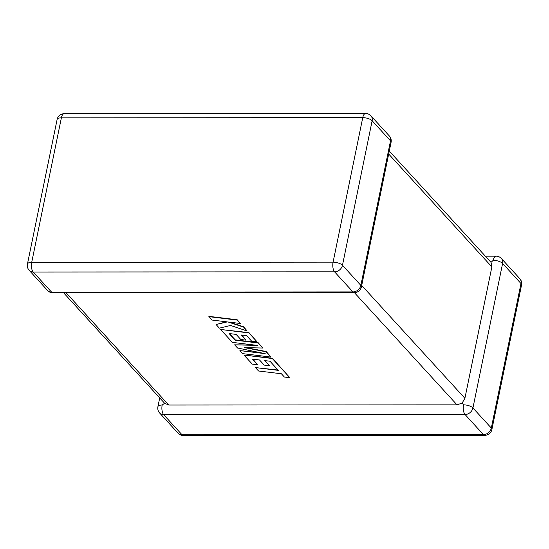 <?xml version="1.0" encoding="UTF-8"?>
<svg xmlns="http://www.w3.org/2000/svg" width="549" height="549" viewBox="0 0 549 549"><rect width="100%" height="100%" fill="white"/><g stroke="black" fill="none" stroke-linecap="round" stroke-linejoin="round"><path stroke-width="0.82" d="M389.282 151.092L491.032 262.381L491.87 266.883L464.9 398.293L462.155 403.062L457.008 404.853L168.721 405.032L164.618 403.247L162.181 405.032A7.261 2.807 -168.4 0 0 157.913 406.685A7.261 7.261 0 0 0 159.67 413.047A7.261 5.909 137.6 0 0 163.677 414.701L182.055 434.801L483.429 434.616L465.051 414.516L163.677 414.701A7.261 3.15 -90 0 1 162.181 405.032M485.385 256.184L496.063 256.177A7.261 3.15 90 0 0 493.222 260.322L491.032 262.381M463.555 404.846A7.261 3.15 90 0 0 465.051 414.516A7.261 5.909 137.6 0 0 472.936 407.955L491.314 428.048L520.98 283.524L502.603 263.431L472.936 407.955A7.261 2.807 -168.4 0 0 463.555 404.846L462.155 403.062M255.457 367.597L258.572 371L281.39 373.766L284.382 377.039L289.845 377.698L272.29 358.504L244.003 355.079L252.266 364.111L257.646 364.756L252.492 359.128L259.519 359.972L264.206 365.099L269.435 365.73L264.742 360.597L270.005 361.242L278.274 370.355L255.457 367.597L277.972 370.019M289.845 377.698L272.352 358.209L244.003 355.079M257.646 364.756L252.863 359.17M269.435 365.73L265.105 360.645M270.973 357.063L266.176 351.813L244.339 347.586L262.724 348.039L258.064 342.947L235.164 340.174L229.105 333.545L236.125 334.389L240.819 339.522L246.041 340.147L241.347 335.014L246.618 335.659L251.6 341.107L256.973 341.752L248.896 332.914L220.609 329.489L232.392 342.377L257.563 345.417L234.643 344.834L237.559 348.025L265.208 353.659L239.913 350.598L242.692 353.638L270.973 357.063L266.238 351.525L246.137 347.634M262.724 348.039L258.126 342.651L235.226 339.879L229.468 333.586M246.041 340.147L241.718 335.062M256.973 341.752L248.951 332.625L220.609 329.489M254.489 345.047L234.643 344.834M261.599 352.918L239.913 350.598M216.059 324.521L219.387 328.158L230.58 325.454L247.174 331.033L243.571 327.094L228.206 322.023L240.263 323.478L237.209 319.779L208.929 316.354L211.976 320.053L227.327 321.899L216.059 324.521L226.538 321.81M237.147 320.074L208.867 316.649M247.174 331.033L243.632 326.806L229.695 322.201M240.263 323.478L237.209 319.779M52.937 292.823A7.261 3.15 -90 0 1 51.592 292.123A7.261 5.909 137.6 0 1 47.578 290.462A7.261 7.261 0 0 0 52.937 292.823L354.311 292.638A7.261 3.15 90 0 1 352.959 291.938L334.588 271.844L33.215 272.029L51.592 292.123L352.959 291.938A7.261 5.909 137.6 0 0 360.851 285.377L390.517 140.853L372.14 120.753L342.473 265.277L360.851 285.377A7.261 2.807 11.6 0 1 361.42 286.839L391.087 142.315A7.261 7.261 0 0 0 389.33 135.953A7.261 5.909 137.6 0 1 390.517 140.853A7.261 2.807 11.6 0 1 391.087 142.315M491.87 266.883L388.678 154.029M361.702 285.439L464.9 398.293M457.008 404.853L354.4 292.638M66.113 292.816L168.721 405.032M333.085 262.168L362.752 117.644L61.378 117.836L31.712 262.36L333.085 262.168A7.261 3.15 90 0 0 334.588 271.844A7.261 5.909 137.6 0 0 342.473 265.277A7.261 2.807 11.6 0 0 333.085 262.168M33.215 272.029A7.261 3.15 -90 0 1 31.712 262.36A7.261 2.807 11.6 0 0 27.45 264.007A7.261 7.261 0 0 0 29.207 270.369A7.261 5.909 137.6 0 0 33.215 272.029M362.752 117.644A7.261 2.807 11.6 0 1 372.14 120.753A7.261 5.909 137.6 0 0 370.952 115.86A7.261 7.261 0 0 0 365.593 113.499A7.261 3.15 90 0 0 362.752 117.644M61.378 117.836A7.261 3.15 -90 0 1 64.219 113.684A7.261 7.261 0 0 0 57.117 119.483A7.261 2.807 11.6 0 1 61.378 117.836M519.793 278.631A7.261 5.909 137.6 0 1 520.98 283.524A7.261 2.807 -168.4 0 1 521.55 284.993A7.261 7.261 0 0 0 519.793 278.631L501.422 258.538A7.261 5.909 137.6 0 1 502.603 263.431A7.261 2.807 -168.4 0 0 493.222 260.322M491.314 428.048A7.261 5.909 137.6 0 1 483.429 434.616A7.261 3.15 -90 0 0 484.781 435.316A7.261 7.261 0 0 0 491.883 429.517A7.261 2.807 -168.4 0 0 491.314 428.048M178.048 433.14A7.261 7.261 0 0 0 183.407 435.501A7.261 3.15 90 0 1 182.055 434.801A7.261 5.909 137.6 0 1 178.048 433.14L159.67 413.047M365.593 113.499L64.219 113.684M57.117 119.483L27.45 264.007M47.578 290.462L29.207 270.369M354.311 292.638A7.261 7.261 0 0 0 361.42 286.839M389.33 135.953L370.952 115.86M501.422 258.538A7.261 7.261 0 0 0 496.063 256.177M159.718 397.908L157.913 406.685M521.55 284.993L491.883 429.517M484.781 435.316L183.407 435.501M164.803 403.474L63.615 292.816"/></g></svg>

